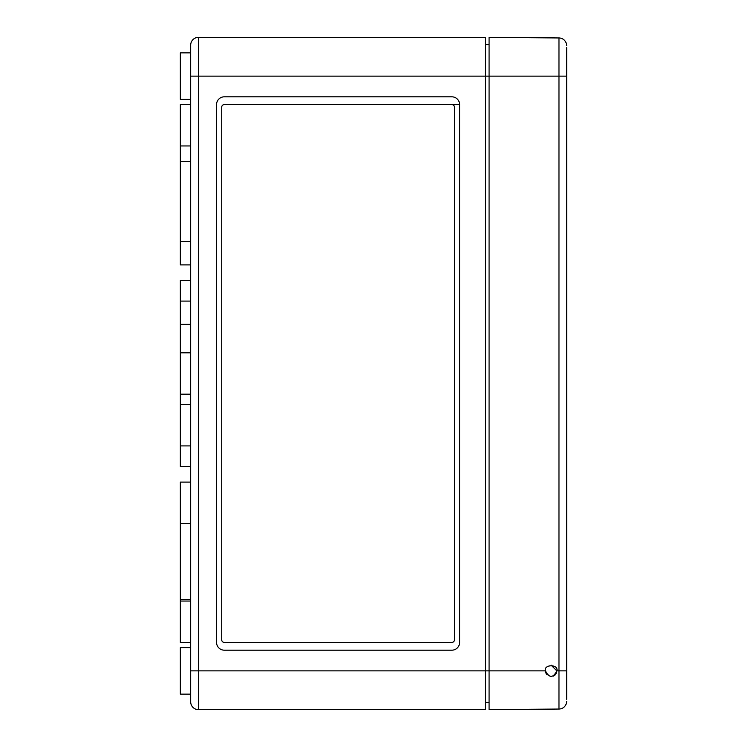 <?xml version="1.0" encoding="UTF-8"?>
<svg xmlns="http://www.w3.org/2000/svg" width="747" height="747" viewBox="0 0 747 747"><rect width="100%" height="100%" fill="white"/><g stroke="black" fill="none" stroke-linecap="round" stroke-linejoin="round"><path stroke-width="1.12" d="M190.69 482.104L180.344 482.104L180.344 642.42L190.69 642.42L180.344 642.42M180.344 104.58L190.69 104.58L180.344 104.58L180.344 264.896L190.69 264.896M190.69 280.414L180.344 280.414L180.344 466.586L190.69 466.586M190.69 647.593L180.344 647.593L180.344 694.131L190.69 694.131L190.69 701.891L190.69 76.138L485.466 76.138L485.466 37.35L198.441 37.35L198.441 670.862L485.466 670.862L485.466 709.65L198.441 709.65A7.759 7.759 0 0 1 190.69 701.891A7.759 7.759 0 0 0 198.441 709.65A7.759 7.759 0 0 1 190.69 701.891A7.759 7.759 0 0 0 198.441 709.65L198.441 670.862L190.69 670.862M190.69 76.138L190.69 45.109L190.69 52.869L180.344 52.869L180.344 99.407L190.69 99.407M485.466 76.138L485.466 670.862L489.08 670.862L489.08 37.35L558.971 37.957L558.971 76.138L485.466 76.138M224.305 104.58L459.61 104.58A7.759 7.759 0 0 0 451.851 96.821L224.305 96.821A7.759 7.759 0 0 0 216.546 104.58L216.546 642.42A7.759 7.759 0 0 0 224.305 650.179L451.851 650.179A7.759 7.759 0 0 0 459.61 642.42L459.61 104.58L224.305 104.58A2.586 2.586 0 0 0 221.719 107.166L221.719 639.834A2.586 2.586 0 0 0 224.305 642.42L451.851 642.42A2.586 2.586 0 0 0 454.437 639.834L454.437 107.166A2.586 2.586 0 0 0 451.851 104.58M485.466 702.413L489.08 702.413M485.466 44.587L489.08 44.587M190.69 599.561L180.344 599.561M224.305 642.42L451.851 642.42M190.69 45.109A7.759 7.759 0 0 1 198.441 37.35A7.759 7.759 0 0 0 190.69 45.109M556.403 673.019L556.832 670.862C558.849 664.111 543.433 664.111 545.45 670.862C549.241 678.201 553.032 678.201 556.832 670.862L551.155 665.175M566.656 699.304L566.656 670.862L558.971 670.862L558.971 709.043A7.759 7.759 0 0 0 566.656 701.284A7.759 7.759 0 0 1 558.971 709.043L489.08 709.65L489.08 670.862L545.45 670.862L545.88 673.028M545.898 673.075L547.121 674.886M553.331 676.11L555.161 674.896M555.18 674.868L556.394 673.047M566.656 47.696L566.656 76.138L558.971 76.138L558.971 670.862L556.832 670.862M566.656 670.862L566.656 76.138M566.656 45.716A7.759 7.759 0 0 0 558.971 37.957A7.759 7.759 0 0 1 566.656 45.716M190.69 523.479L180.344 523.479M190.69 161.464L180.344 161.464M190.69 445.903L180.344 445.903M190.69 301.097L180.344 301.097M190.69 145.954L180.344 145.954M190.69 601.046L180.344 601.046M190.69 324.366L180.344 324.366M190.69 352.817L180.344 352.817M190.69 394.183L180.344 394.183M190.69 404.529L180.344 404.529M190.69 241.626L180.344 241.626"/></g></svg>
